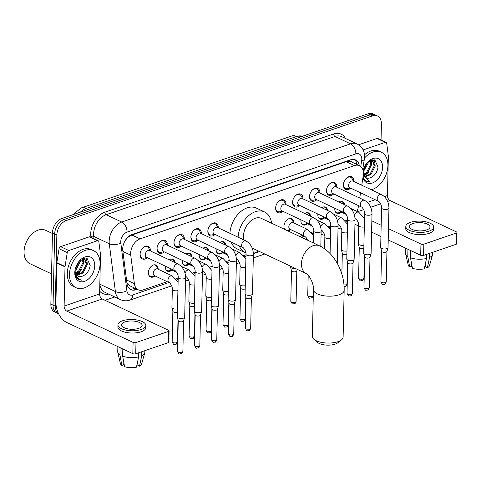 <?xml version="1.0" encoding="UTF-8"?>
<svg xmlns="http://www.w3.org/2000/svg" width="481" height="481" viewBox="0 0 481 481"><rect width="100%" height="100%" fill="white"/><g stroke="black" fill="none" stroke-linecap="round" stroke-linejoin="round"><path stroke-width="0.72" d="M155.002 275.92A6.56 4.443 -64.7 0 1 150.457 276.948A6.56 4.443 -64.7 0 1 148.364 272.691A6.56 4.443 -64.7 0 1 151.052 266.528A6.56 4.443 -64.7 0 1 156.06 265.085A6.56 4.443 -64.7 0 1 158.153 269.246M171.951 270.13A6.56 4.443 -64.7 0 1 167.406 271.158A6.56 4.443 -64.7 0 1 165.308 266.895A6.56 4.443 -64.7 0 1 165.362 266.179M188.895 264.334A6.56 4.443 -64.7 0 1 184.349 265.368A6.56 4.443 -64.7 0 1 182.257 261.105A6.56 4.443 -64.7 0 1 182.305 260.389M205.844 258.544A6.56 4.443 -64.7 0 1 201.298 259.572A6.56 4.443 -64.7 0 1 199.206 255.315A6.56 4.443 -64.7 0 1 199.254 254.593M222.787 252.753A6.56 4.443 -64.7 0 1 218.242 253.782A6.56 4.443 -64.7 0 1 216.149 249.519A6.56 4.443 -64.7 0 1 216.203 248.803M290.578 229.581A6.56 4.443 -64.7 0 1 287.83 230.88M284.68 229.395A6.56 4.443 -64.7 0 1 283.94 226.353A6.56 4.443 -64.7 0 1 286.628 220.19A6.56 4.443 -64.7 0 1 291.636 218.747A6.56 4.443 -64.7 0 1 293.729 222.907M307.527 223.791A6.56 4.443 -64.7 0 1 302.982 224.819A6.56 4.443 -64.7 0 1 300.884 220.557A6.56 4.443 -64.7 0 1 300.938 219.841M324.471 217.995A6.56 4.443 -64.7 0 1 319.925 219.029A6.56 4.443 -64.7 0 1 317.833 214.766A6.56 4.443 -64.7 0 1 317.881 214.051M341.42 212.205A6.56 4.443 -64.7 0 1 336.874 213.233A6.56 4.443 -64.7 0 1 334.782 208.976A6.56 4.443 -64.7 0 1 334.83 208.255M147.318 257.66A6.981 4.726 -64.7 0 1 142.286 258.922A6.981 4.726 -64.7 0 1 140.061 254.395A6.981 4.726 -64.7 0 1 142.923 247.841A6.981 4.726 -64.7 0 1 148.244 246.302A6.981 4.726 -64.7 0 1 150.475 250.835A6.981 4.726 -64.7 0 1 150.469 250.986M164.268 251.87A6.981 4.726 -64.7 0 1 159.235 253.132A6.981 4.726 -64.7 0 1 157.004 248.599A6.981 4.726 -64.7 0 1 159.866 242.045A6.981 4.726 -64.7 0 1 165.193 240.506A6.981 4.726 -64.7 0 1 167.418 245.039A6.981 4.726 -64.7 0 1 167.418 245.196M181.211 246.08A6.981 4.726 -64.7 0 1 176.184 247.342A6.981 4.726 -64.7 0 1 173.954 242.809A6.981 4.726 -64.7 0 1 176.816 236.255A6.981 4.726 -64.7 0 1 182.143 234.716A6.981 4.726 -64.7 0 1 184.367 239.249A6.981 4.726 -64.7 0 1 184.361 239.4M198.16 240.284A6.981 4.726 -64.7 0 1 193.128 241.546A6.981 4.726 -64.7 0 1 190.903 237.013A6.981 4.726 -64.7 0 1 193.765 230.465A6.981 4.726 -64.7 0 1 199.086 228.926A6.981 4.726 -64.7 0 1 201.317 233.453A6.981 4.726 -64.7 0 1 201.311 233.61M215.103 234.494A6.981 4.726 -64.7 0 1 210.077 235.756A6.981 4.726 -64.7 0 1 207.846 231.223A6.981 4.726 -64.7 0 1 210.708 224.669A6.981 4.726 -64.7 0 1 216.035 223.13A6.981 4.726 -64.7 0 1 218.26 227.663A6.981 4.726 -64.7 0 1 218.254 227.82M282.894 211.321A6.981 4.726 -64.7 0 1 277.862 212.584A6.981 4.726 -64.7 0 1 275.637 208.057A6.981 4.726 -64.7 0 1 278.499 201.503A6.981 4.726 -64.7 0 1 283.82 199.964A6.981 4.726 -64.7 0 1 286.051 204.497A6.981 4.726 -64.7 0 1 286.045 204.647M299.843 205.531A6.981 4.726 -64.7 0 1 294.811 206.794A6.981 4.726 -64.7 0 1 292.58 202.26A6.981 4.726 -64.7 0 1 295.442 195.707A6.981 4.726 -64.7 0 1 300.769 194.168A6.981 4.726 -64.7 0 1 302.994 198.701A6.981 4.726 -64.7 0 1 302.994 198.857M316.787 199.741A6.981 4.726 -64.7 0 1 311.76 201.004A6.981 4.726 -64.7 0 1 309.53 196.47A6.981 4.726 -64.7 0 1 312.391 189.917A6.981 4.726 -64.7 0 1 317.719 188.378A6.981 4.726 -64.7 0 1 319.943 192.911A6.981 4.726 -64.7 0 1 319.937 193.061M333.736 193.945A6.981 4.726 -64.7 0 1 328.703 195.208A6.981 4.726 -64.7 0 1 326.479 190.674A6.981 4.726 -64.7 0 1 329.341 184.127A6.981 4.726 -64.7 0 1 334.662 182.588A6.981 4.726 -64.7 0 1 336.892 187.115A6.981 4.726 -64.7 0 1 336.886 187.271M350.679 188.155A6.981 4.726 -64.7 0 1 345.653 189.418A6.981 4.726 -64.7 0 1 343.422 184.884A6.981 4.726 -64.7 0 1 346.284 178.331A6.981 4.726 -64.7 0 1 351.611 176.792A6.981 4.726 -64.7 0 1 353.836 181.325A6.981 4.726 -64.7 0 1 353.83 181.481M361.742 185.215L363.257 175.691A12.302 8.327 115.3 0 0 363.438 173.689A12.302 8.327 115.3 0 0 359.511 165.704A12.302 8.327 115.3 0 0 354.515 165.578L140.091 238.865A12.302 8.327 115.3 0 0 130.754 255.158L134.385 283.682A12.302 8.327 115.3 0 0 138.215 289.766A12.302 8.327 115.3 0 0 143.212 289.893L167.214 281.686M352.429 162.356A4.101 2.778 115.3 0 0 349.765 161.279L349.609 161.333A12.302 8.327 -64.7 0 1 351.322 161.838L359.511 165.704M125.703 239.785A4.101 2.778 115.3 0 0 125.559 240.181A12.302 8.327 -64.7 0 1 128.589 236.874L128.427 236.929A4.101 2.778 115.3 0 0 127.88 237.175M126.942 283.231L129.972 285.87L138.215 289.766M349.609 161.333L346.308 161.7L131.884 234.993L128.589 236.874M125.559 240.181L124.423 241.991M357.004 211.399A12.302 8.327 115.3 0 0 358.261 207.167L358.501 205.64M359.71 198.046L360.54 192.809M175.884 278.727L178.192 277.934M192.827 272.931L195.136 272.144M209.776 267.141L212.085 266.354M226.725 261.345L229.034 260.558M243.669 255.555L245.977 254.768M299.603 236.436L302.789 235.347M311.46 232.389L313.768 231.595M328.403 226.593L330.712 225.805M345.352 220.803L347.661 220.015M321.675 207.678A6.56 4.443 -64.7 0 1 325.529 207.161A6.56 4.443 -64.7 0 1 327.579 210.462M304.726 213.468A6.56 4.443 -64.7 0 1 308.58 212.951A6.56 4.443 -64.7 0 1 310.63 216.258M273.857 224.284A6.56 4.443 -64.7 0 1 274.687 224.537A6.56 4.443 -64.7 0 1 275.415 225.018M219.991 242.43A6.56 4.443 -64.7 0 1 223.845 241.913A6.56 4.443 -64.7 0 1 225.896 245.22M203.048 248.22A6.56 4.443 -64.7 0 1 206.896 247.709A6.56 4.443 -64.7 0 1 208.946 251.01M186.099 254.016A6.56 4.443 -64.7 0 1 189.953 253.499A6.56 4.443 -64.7 0 1 192.003 256.8M169.15 259.806A6.56 4.443 -64.7 0 1 173.004 259.289A6.56 4.443 -64.7 0 1 175.054 262.596M338.624 201.882A6.56 4.443 -64.7 0 1 342.478 201.371A6.56 4.443 -64.7 0 1 344.522 204.672M58.664 313.883A12.302 8.327 -64.7 0 1 55.231 306.163L56.848 234.908L54.666 233.88A12.302 8.327 -64.7 0 1 64.093 219.492L370.304 114.833A12.302 8.327 -64.7 0 1 375.3 114.959A12.302 8.327 -64.7 0 0 370.304 114.833L64.093 219.492A12.302 8.327 -64.7 0 0 54.666 233.88L53.048 305.128L54.666 233.88L52.477 232.852A12.302 8.327 -64.7 0 1 61.911 218.464L368.121 113.805A12.302 8.327 -64.7 0 1 373.118 113.931L377.483 115.993A12.302 8.327 -64.7 0 1 381.409 123.978L381.048 140.001M58.682 313.925L56.974 313.119A12.302 8.327 -64.7 0 1 53.048 305.128A12.302 8.327 -64.7 0 0 56.974 313.119L54.786 312.085A12.302 8.327 -64.7 0 1 50.866 304.1L52.477 232.852M359.325 165.614A12.302 8.327 115.3 0 0 355.549 159.939A12.302 8.327 115.3 0 0 350.553 159.812L132.143 234.463A12.302 8.327 115.3 0 0 122.805 250.751L126.984 283.556A12.302 8.327 115.3 0 0 130.814 289.64A12.302 8.327 115.3 0 0 135.81 289.766L137.205 289.285M354.407 159.536A12.302 8.327 -64.7 0 1 357.136 164.58M86.58 258.279A16.402 11.105 -64.7 0 1 86.628 260.083A16.402 11.105 -64.7 0 0 86.58 258.279M374.434 159.896A16.402 11.105 -64.7 0 1 374.483 161.694A16.402 11.105 -64.7 0 0 374.434 159.896M56.848 234.908A12.302 8.327 -64.7 0 1 66.282 220.526L372.486 115.867A12.302 8.327 -64.7 0 1 377.483 115.993M114.797 296.963L105.044 300.3M84.446 258.141A16.402 11.105 -64.7 0 1 84.452 258.76M372.3 159.758A16.402 11.105 -64.7 0 1 372.306 160.377M135.023 288.257L133.628 288.732A12.302 8.327 -64.7 0 1 129.78 289.009M363.101 149.922L385.245 142.358L377.056 138.492A2.05 1.389 -64.7 0 1 377.892 138.51L386.081 142.376A2.05 1.389 115.3 0 0 385.245 142.358M358.634 144.787L377.056 138.492M456.95 232.473L456.697 243.723A2.05 0.83 -178.7 0 1 456.012 244.324L456.265 233.075A2.05 0.83 1.3 0 0 456.95 232.473A2.05 0.83 1.3 0 0 456.427 231.902L390.097 200.589A4.101 2.525 71.1 0 1 387.458 195.551L388.347 156.343A2.05 1.389 115.3 0 0 388.329 156.024L386.718 143.392A2.05 1.389 115.3 0 0 386.081 142.376M423.587 255.405A2.05 0.83 -178.7 0 1 420.689 255.285L420.947 244.035A2.05 0.83 1.3 0 0 423.839 244.156L423.587 255.405L456.012 244.324M354.948 224.248L358.73 226.034M371.585 232.101L380.916 236.508M388.221 239.953L420.689 255.285M423.839 244.156L456.265 233.075M420.947 244.035L388.48 228.703M381.174 225.258L371.843 220.851M364.538 217.406L363.768 217.039M426.563 229.972A10.251 4.143 1.3 0 0 429.99 226.984A10.251 4.143 1.3 0 0 423.971 223.058A10.251 4.143 1.3 0 0 412.914 223.527A10.251 4.143 1.3 0 0 409.493 226.515A10.251 4.143 1.3 0 0 415.506 230.447A10.251 4.143 1.3 0 0 426.563 229.972M425.805 261.76L425.685 266.973L427.368 267.767L429.563 257.431L429.653 253.331M405.802 226.437L405.748 228.685A13.943 5.634 1.3 0 0 413.931 234.025A13.943 5.634 1.3 0 0 428.968 233.381A13.943 5.634 1.3 0 0 433.628 229.317L433.682 227.068A13.943 5.634 1.3 0 0 425.499 221.729A13.943 5.634 1.3 0 0 410.461 222.366A13.943 5.634 1.3 0 0 405.802 226.437A13.943 5.634 1.3 0 0 413.985 231.776A13.943 5.634 1.3 0 0 429.022 231.133A13.943 5.634 1.3 0 0 433.682 227.068M405.717 248.214L405.597 253.445A13.534 5.471 1.3 0 0 405.657 254.01A13.534 5.471 1.3 0 0 407.786 256.517L409.704 267.021L411.586 266.378L411.64 263.973M407.948 249.266L407.786 256.517M410.515 257.804A13.534 5.471 1.3 0 0 426.503 258.477L424.308 268.813A10.66 4.311 1.3 0 1 412.433 268.314L410.515 257.804L410.678 250.559M426.593 254.377L426.503 258.477M405.657 254.01L408.261 265.205A10.66 4.311 1.3 0 0 409.704 267.021M429.563 257.431A13.534 5.471 1.3 0 0 432.569 254.617A13.534 5.471 1.3 0 0 432.653 254.058L432.696 252.291M427.368 267.767A10.66 4.311 1.3 0 0 429.467 265.686L432.569 254.617M364.472 158.093A20.503 13.877 -64.7 0 1 381.373 152.23A20.503 13.877 -64.7 0 1 387.914 165.548A20.503 13.877 -64.7 0 1 371.398 189.773M364.46 154.864A20.503 13.877 -64.7 0 1 379.19 151.202L381.373 152.23M364.345 176.593L370.045 174.164L374.242 165.915L372.252 160.389M364.676 176.966L370.911 174.573L375.114 166.324L372.703 160.564L370.526 160.263M363.395 174.513L366.576 172.523L370.779 164.28L370.202 160.413M363.522 175.156L367.442 172.938L371.645 164.688L370.731 160.239M363.179 170.827L367.322 162.53M363.347 171.831L368.175 163.053L368.199 161.718M372.703 160.564L371.338 159.963M365.8 177.802L369.21 178.108C374.068 176.647 377.008 173.004 378.024 167.172L374.952 160.089L367.466 162.386M363.131 170.605A13.366 9.049 -64.7 0 1 367.34 162.47A13.366 9.049 -64.7 0 1 377.579 158.387A13.366 9.049 -64.7 0 1 382.593 167.364A13.366 9.049 -64.7 0 1 373.761 182.389A13.366 9.049 -64.7 0 1 362.969 177.483M363.113 176.575L364.063 178.968L366.606 181.301L369.733 181.818L363.305 175.361M369.21 178.108A9.265 6.271 -64.7 0 1 365.933 177.868A9.265 6.271 -64.7 0 1 363.377 174.753M369.167 171.002A19.685 13.324 -64.7 0 1 366.113 175.505M365.879 174.441A18.452 12.488 -64.7 0 1 364.165 176.347M363.732 176.767A18.452 12.488 -64.7 0 1 363.287 177.176M363.173 176.19L363.492 176.034M363.846 175.848L367.334 173.034M371.675 164.141L371.681 160.257M375.144 165.777L374.579 159.945M371.392 161.682L371.272 160.221M374.861 163.324L374.182 159.83M366.51 181.253L369.733 181.818M341.462 339.899L337.716 342.833A11.279 4.557 -178.7 0 1 335.155 344.131A11.279 4.557 -178.7 0 1 317.49 342.37L313.877 339.273A15.38 6.217 1.3 0 0 337.969 341.672A15.38 6.217 1.3 0 0 341.462 339.899A15.38 6.217 1.3 0 0 343.109 337.187L344.168 290.314A15.38 6.217 -178.7 0 1 339.033 294.799A15.38 6.217 -178.7 0 1 322.45 295.502A15.38 6.217 -178.7 0 1 313.426 289.616L312.361 336.49A15.38 6.217 1.3 0 0 313.877 339.273M252.17 248.052L306.367 273.641A15.38 10.408 115.3 0 1 301.461 263.654A15.38 10.408 115.3 0 1 313.251 245.671A15.38 10.408 115.3 0 1 319.492 245.827L261.46 218.428A15.38 10.408 115.3 0 0 249.729 221.825A15.38 10.408 115.3 0 0 243.428 236.255A15.38 10.408 115.3 0 0 243.753 239.857M238.107 237.187A22.553 15.266 -64.7 0 1 247.649 216.6A22.553 15.266 -64.7 0 1 264.526 211.941A22.553 15.266 -64.7 0 1 271.561 223.196M229.918 233.321A22.553 15.266 -64.7 0 1 239.46 212.734A22.553 15.266 -64.7 0 1 256.337 208.075L264.526 211.941M258.429 251.01A22.553 15.266 -64.7 0 1 253.355 253.289M245.917 253.012A22.553 15.266 -64.7 0 1 245.268 252.729A22.553 15.266 -64.7 0 1 239.316 245.923M245.268 252.729L237.079 248.869A22.553 15.266 -64.7 0 1 231.127 242.057M353.487 181.313L352.146 178.728A6.151 4.161 115.3 0 0 350.709 177.285A6.151 4.161 115.3 0 0 345.659 179.022M343.59 183.405A6.151 4.161 115.3 0 0 343.494 184.415A6.151 4.161 115.3 0 0 345.46 188.408A6.151 4.161 115.3 0 0 347.486 188.606L350.336 187.993M352.934 181.054A3.692 2.495 115.3 0 0 350.12 181.872A3.692 2.495 115.3 0 0 348.605 185.335A3.692 2.495 115.3 0 0 349.783 187.728L378.391 201.238A3.692 2.495 115.3 0 1 377.212 198.839A3.692 2.495 115.3 0 1 379.87 194.589A3.692 2.495 115.3 0 1 381.541 194.558L352.934 181.054M381.565 207.894A3.692 1.491 -178.7 0 0 383.628 209.283A3.692 1.491 -178.7 0 0 387.536 209.193A3.692 1.491 -178.7 0 0 387.71 209.133A3.692 1.491 -178.7 0 0 388.949 208.057L388.047 247.583A3.692 1.491 -178.7 0 1 388.023 247.745A3.692 1.491 -178.7 0 1 386.814 248.659A3.692 1.491 -178.7 0 1 381.607 248.443A3.692 1.491 -178.7 0 1 380.687 247.583A3.692 1.491 -178.7 0 1 380.669 247.414L381.565 207.894C381.938 204.629 378.379 200.523 378.391 201.238M386.94 251.31A2.664 1.076 -178.7 0 1 386.922 251.431A2.664 1.076 -178.7 0 1 386.051 252.086A2.664 1.076 -178.7 0 1 382.287 251.93A2.664 1.076 -178.7 0 1 381.625 251.31A2.664 1.076 -178.7 0 1 381.607 251.19M336.538 187.109L335.203 184.518A6.151 4.161 115.3 0 0 333.766 183.075A6.151 4.161 115.3 0 0 328.709 184.812M326.641 189.195A6.151 4.161 115.3 0 0 326.551 190.205A6.151 4.161 115.3 0 0 328.511 194.204A6.151 4.161 115.3 0 0 330.537 194.396L333.387 193.783M335.991 186.85A3.692 2.495 115.3 0 0 333.171 187.662A3.692 2.495 115.3 0 0 331.662 191.125A3.692 2.495 115.3 0 0 332.84 193.524L361.447 207.028A3.692 2.495 115.3 0 1 360.269 204.629A3.692 2.495 115.3 0 1 362.927 200.379A3.692 2.495 115.3 0 1 364.598 200.355L335.991 186.85M364.622 213.684A3.692 1.491 -178.7 0 0 366.678 215.073A3.692 1.491 -178.7 0 0 370.586 214.983A3.692 1.491 -178.7 0 0 370.767 214.929A3.692 1.491 -178.7 0 0 371.999 213.853L371.104 253.379A3.692 1.491 -178.7 0 1 371.073 253.541A3.692 1.491 -178.7 0 1 369.871 254.449A3.692 1.491 -178.7 0 1 364.658 254.233A3.692 1.491 -178.7 0 1 363.744 253.373A3.692 1.491 -178.7 0 1 363.72 253.21L364.622 213.684C364.989 210.425 361.429 206.313 361.447 207.028M369.991 257.101A2.664 1.076 -178.7 0 1 369.973 257.221A2.664 1.076 -178.7 0 1 369.101 257.882A2.664 1.076 -178.7 0 1 365.338 257.72A2.664 1.076 -178.7 0 1 364.676 257.101A2.664 1.076 -178.7 0 1 364.664 256.98M319.594 192.899L318.254 190.308A6.151 4.161 115.3 0 0 316.817 188.871A6.151 4.161 115.3 0 0 311.766 190.608M309.698 194.991A6.151 4.161 115.3 0 0 309.602 196.001A6.151 4.161 115.3 0 0 311.568 199.994A6.151 4.161 115.3 0 0 313.588 200.186L316.444 199.573M319.041 192.64A3.692 2.495 115.3 0 0 316.227 193.452A3.692 2.495 115.3 0 0 314.712 196.921A3.692 2.495 115.3 0 0 315.891 199.314L344.498 212.818A3.692 2.495 115.3 0 1 343.32 210.425A3.692 2.495 115.3 0 1 345.977 206.175A3.692 2.495 115.3 0 1 347.649 206.145L319.041 192.64M347.673 219.474A3.692 1.491 -178.7 0 0 349.735 220.869A3.692 1.491 -178.7 0 0 353.643 220.779A3.692 1.491 -178.7 0 0 353.818 220.719A3.692 1.491 -178.7 0 0 355.05 219.643L354.154 259.169A3.692 1.491 -178.7 0 1 354.13 259.331A3.692 1.491 -178.7 0 1 352.922 260.245A3.692 1.491 -178.7 0 1 347.715 260.023A3.692 1.491 -178.7 0 1 346.795 259.169A3.692 1.491 -178.7 0 1 346.777 259L347.673 219.474C348.04 216.216 344.48 212.109 344.498 212.818M353.048 262.897A2.664 1.076 -178.7 0 1 353.024 263.011A2.664 1.076 -178.7 0 1 352.152 263.672A2.664 1.076 -178.7 0 1 348.394 263.516A2.664 1.076 -178.7 0 1 347.727 262.891A2.664 1.076 -178.7 0 1 347.715 262.776M302.645 198.695L301.304 196.104A6.151 4.161 115.3 0 0 299.867 194.661A6.151 4.161 115.3 0 0 294.817 196.398M292.749 200.781A6.151 4.161 115.3 0 0 292.658 201.792A6.151 4.161 115.3 0 0 294.619 205.784A6.151 4.161 115.3 0 0 296.645 205.982L299.495 205.369M302.098 198.431A3.692 2.495 115.3 0 0 299.278 199.248A3.692 2.495 115.3 0 0 297.769 202.711A3.692 2.495 115.3 0 0 298.941 205.11L327.549 218.614A3.692 2.495 115.3 0 1 326.371 216.216A3.692 2.495 115.3 0 1 329.028 211.965A3.692 2.495 115.3 0 1 330.7 211.941L302.098 198.431M285.696 204.485L284.361 201.894A6.151 4.161 115.3 0 0 282.924 200.457A6.151 4.161 115.3 0 0 277.874 202.194M275.799 206.571A6.151 4.161 115.3 0 0 275.709 207.588A6.151 4.161 115.3 0 0 277.669 211.58A6.151 4.161 115.3 0 0 279.695 211.772L282.545 211.159M285.149 204.227A3.692 2.495 115.3 0 0 282.335 205.038A3.692 2.495 115.3 0 0 280.82 208.501A3.692 2.495 115.3 0 0 281.998 210.9L310.606 224.405A3.692 2.495 115.3 0 1 309.427 222.006A3.692 2.495 115.3 0 1 312.085 217.761A3.692 2.495 115.3 0 1 313.756 217.731L285.149 204.227M217.911 227.651L216.57 225.066A6.151 4.161 115.3 0 0 215.133 223.623A6.151 4.161 115.3 0 0 210.083 225.361M208.014 229.744A6.151 4.161 115.3 0 0 207.918 230.754A6.151 4.161 115.3 0 0 209.884 234.746A6.151 4.161 115.3 0 0 211.911 234.944L214.76 234.331M217.358 227.393A3.692 2.495 115.3 0 0 214.544 228.21A3.692 2.495 115.3 0 0 213.029 231.674A3.692 2.495 115.3 0 0 214.207 234.067L242.815 247.577A3.692 2.495 115.3 0 1 241.636 245.178A3.692 2.495 115.3 0 1 244.294 240.927A3.692 2.495 115.3 0 1 245.965 240.897L217.358 227.393M245.989 254.233A3.692 1.491 -178.7 0 0 248.052 255.621A3.692 1.491 -178.7 0 0 251.96 255.531A3.692 1.491 -178.7 0 0 252.134 255.471A3.692 1.491 -178.7 0 0 253.373 254.395L252.471 293.921A3.692 1.491 -178.7 0 1 252.447 294.083A3.692 1.491 -178.7 0 1 251.238 294.997A3.692 1.491 -178.7 0 1 246.031 294.781A3.692 1.491 -178.7 0 1 245.112 293.921A3.692 1.491 -178.7 0 1 245.094 293.753L245.989 254.233C246.362 250.968 242.803 246.861 242.815 247.577M251.365 297.649A2.664 1.076 -178.7 0 1 251.347 297.769A2.664 1.076 -178.7 0 1 250.475 298.424A2.664 1.076 -178.7 0 1 246.711 298.268A2.664 1.076 -178.7 0 1 246.05 297.649A2.664 1.076 -178.7 0 1 246.031 297.529M200.962 233.447L199.627 230.856A6.151 4.161 115.3 0 0 198.19 229.413A6.151 4.161 115.3 0 0 193.134 231.151M191.065 235.534A6.151 4.161 115.3 0 0 190.975 236.544A6.151 4.161 115.3 0 0 192.935 240.542A6.151 4.161 115.3 0 0 194.961 240.734L197.811 240.121M200.415 233.189A3.692 2.495 115.3 0 0 197.595 234A3.692 2.495 115.3 0 0 196.086 237.464A3.692 2.495 115.3 0 0 197.264 239.863L225.872 253.367A3.692 2.495 115.3 0 1 224.693 250.968A3.692 2.495 115.3 0 1 227.351 246.717A3.692 2.495 115.3 0 1 229.022 246.693L200.415 233.189M229.046 260.023A3.692 1.491 -178.7 0 0 231.102 261.411A3.692 1.491 -178.7 0 0 235.011 261.321A3.692 1.491 -178.7 0 0 235.191 261.267A3.692 1.491 -178.7 0 0 236.424 260.191L235.528 299.717A3.692 1.491 -178.7 0 1 235.498 299.879A3.692 1.491 -178.7 0 1 234.295 300.787A3.692 1.491 -178.7 0 1 229.082 300.571A3.692 1.491 -178.7 0 1 228.168 299.711A3.692 1.491 -178.7 0 1 228.144 299.549L229.046 260.023C229.413 256.764 225.854 252.651 225.872 253.367M234.415 303.439A2.664 1.076 -178.7 0 1 234.397 303.559A2.664 1.076 -178.7 0 1 233.525 304.22A2.664 1.076 -178.7 0 1 229.762 304.058A2.664 1.076 -178.7 0 1 229.1 303.439A2.664 1.076 -178.7 0 1 229.088 303.319M184.019 239.237L182.678 236.646A6.151 4.161 115.3 0 0 181.241 235.209A6.151 4.161 115.3 0 0 176.19 236.947M174.122 241.33A6.151 4.161 115.3 0 0 174.026 242.34A6.151 4.161 115.3 0 0 175.992 246.332A6.151 4.161 115.3 0 0 178.012 246.525L180.868 245.911M183.465 238.979A3.692 2.495 115.3 0 0 180.652 239.791A3.692 2.495 115.3 0 0 179.136 243.26A3.692 2.495 115.3 0 0 180.315 245.653L208.922 259.157A3.692 2.495 115.3 0 1 207.744 256.764A3.692 2.495 115.3 0 1 210.401 252.513A3.692 2.495 115.3 0 1 212.073 252.483L183.465 238.979M212.097 265.813A3.692 1.491 -178.7 0 0 214.159 267.208A3.692 1.491 -178.7 0 0 218.067 267.117A3.692 1.491 -178.7 0 0 218.242 267.057A3.692 1.491 -178.7 0 0 219.474 265.981L218.578 305.507A3.692 1.491 -178.7 0 1 218.554 305.669A3.692 1.491 -178.7 0 1 217.346 306.583A3.692 1.491 -178.7 0 1 212.139 306.361A3.692 1.491 -178.7 0 1 211.219 305.507A3.692 1.491 -178.7 0 1 211.201 305.339L212.097 265.813C212.464 262.554 208.904 258.447 208.922 259.157M217.466 309.235A2.664 1.076 -178.7 0 1 217.448 309.349A2.664 1.076 -178.7 0 1 216.576 310.011A2.664 1.076 -178.7 0 1 212.818 309.854A2.664 1.076 -178.7 0 1 212.151 309.229A2.664 1.076 -178.7 0 1 212.139 309.115M167.069 245.033L165.729 242.442A6.151 4.161 115.3 0 0 164.292 240.999A6.151 4.161 115.3 0 0 159.241 242.737M157.173 247.12A6.151 4.161 115.3 0 0 157.077 248.13A6.151 4.161 115.3 0 0 159.043 252.122A6.151 4.161 115.3 0 0 161.069 252.321L163.919 251.707M166.516 244.769A3.692 2.495 115.3 0 0 163.702 245.587A3.692 2.495 115.3 0 0 162.193 249.05A3.692 2.495 115.3 0 0 163.366 251.449L191.973 264.953A3.692 2.495 115.3 0 1 190.795 262.554A3.692 2.495 115.3 0 1 193.452 258.303A3.692 2.495 115.3 0 1 195.124 258.279L166.516 244.769M195.148 271.609A3.692 1.491 -178.7 0 0 197.21 272.998A3.692 1.491 -178.7 0 0 201.118 272.907A3.692 1.491 -178.7 0 0 201.298 272.853A3.692 1.491 -178.7 0 0 202.531 271.777L201.629 311.297A3.692 1.491 -178.7 0 1 201.605 311.466A3.692 1.491 -178.7 0 1 200.397 312.373A3.692 1.491 -178.7 0 1 195.19 312.157A3.692 1.491 -178.7 0 1 194.27 311.297A3.692 1.491 -178.7 0 1 194.252 311.129L195.148 271.609C195.52 268.35 191.961 264.237 191.973 264.953M200.523 315.025A2.664 1.076 -178.7 0 1 200.505 315.145A2.664 1.076 -178.7 0 1 199.633 315.801A2.664 1.076 -178.7 0 1 195.869 315.644A2.664 1.076 -178.7 0 1 195.208 315.025A2.664 1.076 -178.7 0 1 195.19 314.905M150.12 250.823L148.785 248.232A6.151 4.161 115.3 0 0 147.348 246.795A6.151 4.161 115.3 0 0 142.298 248.533M140.224 252.91A6.151 4.161 115.3 0 0 140.133 253.926A6.151 4.161 115.3 0 0 142.093 257.918A6.151 4.161 115.3 0 0 144.12 258.111L146.97 257.497M149.573 250.565A3.692 2.495 115.3 0 0 146.759 251.377A3.692 2.495 115.3 0 0 145.244 254.84A3.692 2.495 115.3 0 0 146.422 257.239L175.03 270.743A3.692 2.495 115.3 0 1 173.851 268.344A3.692 2.495 115.3 0 1 176.509 264.099A3.692 2.495 115.3 0 1 178.18 264.069L149.573 250.565M178.204 277.399A3.692 1.491 -178.7 0 0 180.267 278.794A3.692 1.491 -178.7 0 0 184.169 278.697A3.692 1.491 -178.7 0 0 184.349 278.643A3.692 1.491 -178.7 0 0 185.582 277.567L184.686 317.093A3.692 1.491 -178.7 0 1 184.656 317.256A3.692 1.491 -178.7 0 1 183.453 318.169A3.692 1.491 -178.7 0 1 178.241 317.947A3.692 1.491 -178.7 0 1 177.327 317.087A3.692 1.491 -178.7 0 1 177.309 316.925L178.204 277.399C178.571 274.14 175.012 270.027 175.03 270.743M183.574 320.815A2.664 1.076 -178.7 0 1 183.556 320.935A2.664 1.076 -178.7 0 1 182.684 321.597A2.664 1.076 -178.7 0 1 178.92 321.434A2.664 1.076 -178.7 0 1 178.259 320.815A2.664 1.076 -178.7 0 1 178.247 320.695M343.957 204.401L343.193 202.922A6.151 4.161 115.3 0 0 341.757 201.479A6.151 4.161 115.3 0 0 340.019 201.238M363.907 245.166A3.692 1.491 -178.7 0 1 359.265 244.793A3.692 1.491 -178.7 0 1 358.351 243.933A3.692 1.491 -178.7 0 1 358.327 243.765L358.742 225.541C359.115 222.282 355.555 218.17 355.567 218.885A3.692 2.495 115.3 0 1 355.032 218.488M363.834 248.394A2.664 1.076 -178.7 0 1 363.708 248.436A2.664 1.076 -178.7 0 1 359.944 248.28A2.664 1.076 -178.7 0 1 359.283 247.661A2.664 1.076 -178.7 0 1 359.271 247.541M335.209 211.418A6.151 4.161 115.3 0 0 336.502 212.608A6.151 4.161 115.3 0 0 338.528 212.8L341.378 212.187M339.778 210.594A3.692 2.495 115.3 0 0 340.831 211.929L346.158 214.442M327.008 210.197L326.244 208.712A6.151 4.161 115.3 0 0 324.807 207.275A6.151 4.161 115.3 0 0 323.07 207.028M346.957 250.962A3.692 1.491 -178.7 0 1 342.322 250.583A3.692 1.491 -178.7 0 1 341.402 249.723A3.692 1.491 -178.7 0 1 341.384 249.561L341.799 231.331C342.165 228.072 338.606 223.966 338.624 224.675A3.692 2.495 115.3 0 1 338.083 224.284M346.885 254.184A2.664 1.076 -178.7 0 1 346.759 254.233A2.664 1.076 -178.7 0 1 343.001 254.07A2.664 1.076 -178.7 0 1 342.334 253.451A2.664 1.076 -178.7 0 1 342.322 253.331M318.26 217.214A6.151 4.161 115.3 0 0 319.552 218.398A6.151 4.161 115.3 0 0 321.579 218.59L324.428 217.977M322.835 216.384A3.692 2.495 115.3 0 0 323.881 217.719L329.208 220.232M310.065 215.987L309.295 214.508A6.151 4.161 115.3 0 0 307.858 213.065A6.151 4.161 115.3 0 0 306.12 212.818M301.316 223.004A6.151 4.161 115.3 0 0 302.609 224.188A6.151 4.161 115.3 0 0 304.635 224.386L307.485 223.773M305.886 222.18A3.692 2.495 115.3 0 0 306.932 223.509L312.259 226.028M293.687 222.889L292.352 220.298A6.151 4.161 115.3 0 0 290.915 218.855A6.151 4.161 115.3 0 0 289.177 218.614M293.139 222.631A3.692 2.495 115.3 0 0 290.326 223.443A3.692 2.495 115.3 0 0 288.81 226.906A3.692 2.495 115.3 0 0 289.989 229.305L304.726 236.261A3.692 2.495 115.3 0 1 303.547 233.868A3.692 2.495 115.3 0 1 306.205 229.617A3.692 2.495 115.3 0 1 307.876 229.587L293.139 222.631M284.367 228.794A6.151 4.161 115.3 0 0 284.986 229.533M286.435 230.219A6.151 4.161 115.3 0 0 287.686 230.177L290.536 229.563M295.388 268.458A3.692 1.491 -178.7 0 1 291.48 267.959A3.692 1.491 -178.7 0 1 290.56 267.099A3.692 1.491 -178.7 0 1 290.542 266.937L290.56 266.179M296.813 270.827A2.664 1.076 -178.7 0 1 296.789 270.947A2.664 1.076 -178.7 0 1 295.923 271.609A2.664 1.076 -178.7 0 1 292.159 271.446A2.664 1.076 -178.7 0 1 291.498 270.827A2.664 1.076 -178.7 0 1 291.48 270.707M225.324 244.949L224.561 243.464A6.151 4.161 115.3 0 0 223.124 242.027A6.151 4.161 115.3 0 0 221.386 241.781M245.274 285.714A3.692 1.491 -178.7 0 1 240.638 285.335A3.692 1.491 -178.7 0 1 239.718 284.475A3.692 1.491 -178.7 0 1 239.7 284.313L240.115 266.089C240.482 262.83 236.923 258.718 236.941 259.433A3.692 2.495 115.3 0 1 236.399 259.037M245.202 288.937A2.664 1.076 -178.7 0 1 245.082 288.985A2.664 1.076 -178.7 0 1 241.318 288.828A2.664 1.076 -178.7 0 1 240.656 288.203A2.664 1.076 -178.7 0 1 240.638 288.083M216.582 251.966A6.151 4.161 115.3 0 0 217.875 253.15A6.151 4.161 115.3 0 0 219.901 253.349L222.751 252.735M221.152 251.142A3.692 2.495 115.3 0 0 222.198 252.471L227.525 254.99M208.381 250.739L207.618 249.26A6.151 4.161 115.3 0 0 206.181 247.817A6.151 4.161 115.3 0 0 204.443 247.577M228.331 291.504A3.692 1.491 -178.7 0 1 223.689 291.131A3.692 1.491 -178.7 0 1 222.775 290.271A3.692 1.491 -178.7 0 1 222.751 290.103L223.166 271.879C223.539 268.62 219.979 264.508 219.991 265.223A3.692 2.495 115.3 0 1 219.456 264.827M228.259 294.733A2.664 1.076 -178.7 0 1 228.132 294.775A2.664 1.076 -178.7 0 1 224.368 294.619A2.664 1.076 -178.7 0 1 223.707 293.999A2.664 1.076 -178.7 0 1 223.695 293.879M199.633 257.756A6.151 4.161 115.3 0 0 200.926 258.946A6.151 4.161 115.3 0 0 202.952 259.139L205.802 258.525M204.203 256.932A3.692 2.495 115.3 0 0 205.255 258.267L210.582 260.78M191.432 256.535L190.668 255.05A6.151 4.161 115.3 0 0 189.231 253.613A6.151 4.161 115.3 0 0 187.494 253.367M211.381 297.3A3.692 1.491 -178.7 0 1 206.746 296.921A3.692 1.491 -178.7 0 1 205.826 296.062A3.692 1.491 -178.7 0 1 205.808 295.899L206.223 277.669C206.589 274.41 203.03 270.304 203.048 271.013A3.692 2.495 115.3 0 1 202.507 270.623M211.309 300.523A2.664 1.076 -178.7 0 1 211.183 300.571A2.664 1.076 -178.7 0 1 207.425 300.409A2.664 1.076 -178.7 0 1 206.758 299.789A2.664 1.076 -178.7 0 1 206.746 299.669M182.684 263.552A6.151 4.161 115.3 0 0 183.976 264.736A6.151 4.161 115.3 0 0 186.003 264.929L188.853 264.316M187.259 262.722A3.692 2.495 115.3 0 0 188.305 264.057L193.633 266.57M174.489 262.325L173.719 260.846A6.151 4.161 115.3 0 0 172.282 259.403A6.151 4.161 115.3 0 0 170.545 259.157M194.432 303.09A3.692 1.491 -178.7 0 1 189.797 302.711A3.692 1.491 -178.7 0 1 188.877 301.852A3.692 1.491 -178.7 0 1 188.859 301.689L189.273 283.465C189.64 280.207 186.081 276.094 186.099 276.809A3.692 2.495 115.3 0 1 185.564 276.413M194.36 306.313A2.664 1.076 -178.7 0 1 194.24 306.361A2.664 1.076 -178.7 0 1 190.476 306.205A2.664 1.076 -178.7 0 1 189.815 305.579A2.664 1.076 -178.7 0 1 189.797 305.465M165.741 269.342A6.151 4.161 115.3 0 0 167.033 270.526A6.151 4.161 115.3 0 0 169.059 270.725L171.909 270.112M170.31 268.518A3.692 2.495 115.3 0 0 171.356 269.847L176.683 272.366M158.111 269.228L156.776 266.636A6.151 4.161 115.3 0 0 155.339 265.193A6.151 4.161 115.3 0 0 153.601 264.953M157.564 268.969A3.692 2.495 115.3 0 0 154.75 269.781A3.692 2.495 115.3 0 0 153.235 273.244A3.692 2.495 115.3 0 0 154.413 275.643L169.15 282.6A3.692 2.495 115.3 0 1 167.971 280.207A3.692 2.495 115.3 0 1 170.629 275.956A3.692 2.495 115.3 0 1 172.3 275.926L157.564 268.969M177.489 308.88A3.692 1.491 -178.7 0 1 172.847 308.507A3.692 1.491 -178.7 0 1 171.933 307.648A3.692 1.491 -178.7 0 1 171.915 307.479L172.324 289.255C172.697 285.997 169.138 281.89 169.15 282.6M177.417 312.109A2.664 1.076 -178.7 0 1 177.291 312.151A2.664 1.076 -178.7 0 1 173.527 311.995A2.664 1.076 -178.7 0 1 172.865 311.375A2.664 1.076 -178.7 0 1 172.853 311.255M148.791 275.132A6.151 4.161 115.3 0 0 150.084 276.322A6.151 4.161 115.3 0 0 152.11 276.515L154.96 275.902M68.789 250.517A2.05 1.389 115.3 0 0 67.25 252.579L65.037 266.522A2.05 1.389 115.3 0 0 65.007 266.859L56.818 262.993A2.05 1.389 -64.7 0 1 56.848 262.656L59.061 248.713A2.05 1.389 -64.7 0 1 60.6 246.651L68.789 250.517L97.396 240.74L89.207 236.874A2.05 1.389 -64.7 0 1 90.037 236.892L98.226 240.759A2.05 1.389 115.3 0 0 97.396 240.74M60.6 246.651L89.207 236.874M56.818 262.993L55.928 302.2A16.402 10.089 -108.9 0 0 66.504 322.354L132.834 353.667L133.093 342.418L66.763 311.105A4.101 2.525 71.1 0 1 64.117 306.066L65.007 266.859M169.096 330.862L168.843 342.111A2.05 0.83 -178.7 0 1 168.158 342.706L168.41 331.457A2.05 0.83 1.3 0 0 169.096 330.862A2.05 0.83 1.3 0 0 168.578 330.291L102.243 298.978A4.101 2.525 71.1 0 1 99.603 293.939L100.493 254.726A2.05 1.389 115.3 0 0 100.475 254.413L98.864 241.775A2.05 1.389 115.3 0 0 98.226 240.759M133.093 342.418A2.05 0.83 1.3 0 0 135.985 342.538L135.732 353.788L168.158 342.706M135.732 353.788A2.05 0.83 -178.7 0 1 132.834 353.667M135.985 342.538L168.41 331.457M138.708 328.355A10.251 4.143 1.3 0 0 142.135 325.366A10.251 4.143 1.3 0 0 136.117 321.44A10.251 4.143 1.3 0 0 125.06 321.915A10.251 4.143 1.3 0 0 121.639 324.903A10.251 4.143 1.3 0 0 127.651 328.83A10.251 4.143 1.3 0 0 138.708 328.355M137.951 360.149L137.831 365.356L139.514 366.149L141.709 355.814L141.799 351.713M117.947 324.819L117.893 327.068A13.943 5.634 1.3 0 0 126.076 332.407A13.943 5.634 1.3 0 0 141.113 331.77A13.943 5.634 1.3 0 0 145.773 327.699L145.827 325.451A13.943 5.634 1.3 0 0 137.644 320.112A13.943 5.634 1.3 0 0 122.607 320.755A13.943 5.634 1.3 0 0 117.947 324.819A13.943 5.634 1.3 0 0 126.13 330.158A13.943 5.634 1.3 0 0 141.167 329.515A13.943 5.634 1.3 0 0 145.827 325.451M117.863 346.603L117.743 351.827A13.534 5.471 1.3 0 0 117.803 352.393A13.534 5.471 1.3 0 0 119.931 354.9L121.849 365.41L123.731 364.766L123.785 362.361M120.094 347.655L119.931 354.9M122.661 356.193A13.534 5.471 1.3 0 0 138.648 356.86L136.454 367.195A10.66 4.311 1.3 0 1 124.579 366.696L122.661 356.193L122.823 348.941M138.738 352.759L138.648 356.86M117.803 352.393L120.406 363.588A10.66 4.311 1.3 0 0 121.849 365.41M141.709 355.814A13.534 5.471 1.3 0 0 144.715 353.006A13.534 5.471 1.3 0 0 144.805 352.441L144.841 350.673M139.514 366.149A10.66 4.311 1.3 0 0 141.612 364.069L144.715 353.006M51.551 273.881L29.936 263.684A18.452 12.488 -64.7 0 1 24.05 251.701A18.452 12.488 -64.7 0 1 24.333 248.647L24.387 248.316A17.635 11.935 -64.7 0 1 30.303 235.786L30.525 235.534A18.452 12.488 -64.7 0 1 45.695 230.309L52.465 233.501M24.333 248.647A18.452 12.488 -64.7 0 1 30.525 235.534M69.468 274.386A20.503 13.877 -64.7 0 1 77.88 255.14A20.503 13.877 -64.7 0 1 93.518 250.619A20.503 13.877 -64.7 0 1 100.06 263.931A20.503 13.877 -64.7 0 1 91.655 283.177A20.503 13.877 -64.7 0 1 76.01 287.698A20.503 13.877 -64.7 0 1 69.468 274.386M76.01 287.698L73.827 286.67A20.503 13.877 -64.7 0 1 67.286 273.358A20.503 13.877 -64.7 0 1 75.691 254.112A20.503 13.877 -64.7 0 1 91.336 249.585L93.518 250.619M76.491 274.982L82.191 272.547L86.388 264.297L84.397 258.772M76.822 275.354L83.057 272.955L87.259 264.706L84.848 258.952L82.672 258.646M75.457 272.931L78.722 270.911L82.924 262.662L82.347 258.802M75.667 273.539L79.587 271.32L83.79 263.071L82.876 258.622M75.192 269.33L79.467 260.912M75.12 270.502L76.124 269.685L80.321 261.436L80.345 260.107M84.848 258.952L83.484 258.351M77.946 276.184L81.355 276.491A9.265 6.271 -64.7 0 1 78.078 276.25A9.265 6.271 -64.7 0 1 75.12 270.232A9.265 6.271 -64.7 0 1 75.162 269.546L75.162 269.486M81.355 276.491C86.219 275.036 89.153 271.392 90.169 265.56L87.103 258.471L79.612 260.768M94.739 265.752A13.366 9.049 -64.7 0 1 84.488 281.385A13.366 9.049 -64.7 0 1 74.796 272.565A13.366 9.049 -64.7 0 1 75 270.358A13.366 9.049 -64.7 0 1 79.485 260.858A13.366 9.049 -64.7 0 1 89.725 256.776A13.366 9.049 -64.7 0 1 94.739 265.752M75.06 269.991L74.922 271.663L76.208 277.357L78.752 279.683L81.878 280.201C77.477 279.22 75.222 275.926 75.108 270.316L75.162 269.546M74.952 272.98L75.547 274.11M81.313 269.384A19.685 13.324 -64.7 0 1 78.259 273.893M78.024 272.823A18.452 12.488 -64.7 0 1 76.311 274.735M75.878 275.156A18.452 12.488 -64.7 0 1 75.433 275.565M75.186 274.639L75.637 274.423M75.992 274.23L79.479 271.422M83.82 262.524L83.826 258.646M87.289 264.165L86.724 258.327M83.538 260.071L83.417 258.61M87.007 261.706L86.327 258.213M78.656 279.641L81.878 280.201M349.765 161.279A12.302 7.57 -108.9 0 0 349.747 160.089M133.099 288.895A12.302 7.57 -108.9 0 0 133.387 287.488M355.615 163.865A12.302 3.583 9 0 0 356.643 162.716L356.403 164.231M127.303 285.119A12.302 6.211 -7.3 0 0 128.313 284.764M346.308 161.7L354.515 165.578M126.527 279.972L134.385 283.682M122.895 251.449L130.754 255.158M131.884 234.993L140.091 238.865M72.655 214.791L81.253 207.942A14.352 8.832 71.1 0 1 86.195 208.399A16.402 11.105 115.3 0 0 80.369 212.157M302.399 136.267A16.402 11.105 115.3 0 0 296.651 136.466A14.352 8.832 -108.9 0 0 291.714 136.009L302.447 136.249M298.827 137.488L296.651 136.466L86.195 208.399L88.366 209.421M61.911 218.464L66.282 220.526M368.121 113.805L372.486 115.867M50.866 304.1L55.231 306.163M83.965 261.081L84.265 261.225M360.75 166.492L361.676 160.654A8.201 5.55 115.3 0 0 361.796 159.319A8.201 5.55 115.3 0 0 355.85 153.908L127.038 232.113A8.201 5.55 115.3 0 0 120.749 241.709A8.201 5.55 115.3 0 0 120.809 242.977L126.9 290.752A8.201 5.55 115.3 0 0 132.78 294.895L168.981 282.521M126.9 290.752A8.201 4.143 -7.3 0 1 115.386 291.54L99.826 284.193A16.402 11.105 115.3 0 0 104.93 292.304L120.49 299.651A16.402 11.105 -64.7 0 1 115.386 291.54L109.295 243.759A16.402 11.105 -64.7 0 1 109.169 241.221A16.402 11.105 -64.7 0 1 121.747 222.036L350.559 143.831A16.402 11.105 -64.7 0 1 357.227 143.999L341.666 136.652A16.402 11.105 115.3 0 0 335.004 136.484L106.187 214.694A16.402 11.105 115.3 0 0 93.609 233.874A16.402 11.105 115.3 0 0 93.741 236.418L94.042 238.786M90.951 237.325L90.861 236.61A18.452 12.488 -64.7 0 1 104.864 212.175L333.682 133.965A2.05 1.263 -108.9 0 0 335.004 136.484L350.559 143.831A8.201 5.044 71.1 0 1 355.85 153.908M90.861 236.61A2.05 1.034 172.7 0 1 93.741 236.418L109.295 243.759A8.201 4.143 -7.3 0 0 120.809 242.977M333.682 133.965A18.452 12.488 -64.7 0 1 345.472 138.45M108.742 294.101A18.452 12.488 -64.7 0 1 99.663 291.143M127.038 232.113A8.201 5.044 71.1 0 0 121.747 222.036L106.187 214.694A2.05 1.263 -108.9 0 1 104.864 212.175M176.767 279.858L178.156 279.383M185.582 276.846L185.931 276.731M193.717 274.068L195.106 273.593M202.525 271.056L202.874 270.935M210.66 268.278L212.049 267.803M219.474 265.265L219.823 265.145M227.609 262.482L228.998 262.007M236.424 259.469L236.772 259.349M244.552 256.692L245.947 256.217M253.367 253.679L259.584 251.557M301.371 237.271L304.557 236.183M312.343 233.519L313.732 233.044M321.158 230.507L321.506 230.393M329.293 227.729L330.681 227.254M338.101 224.717L338.45 224.597M346.236 221.939L347.144 221.627A8.201 5.55 115.3 0 0 347.631 221.44M132.78 294.895A8.201 5.044 71.1 0 1 129.978 300.078L171.657 285.834M347.144 221.627A8.201 5.044 71.1 0 1 346.987 223.124M361.676 160.654A8.201 2.387 9 0 0 364.315 159.361L362.734 169.342M133.628 288.732L135.81 289.766M357.623 211.694L363.666 209.626M370.683 207.227L380.615 203.836M387.632 201.437L390.097 200.589M367.46 202.387L375.216 199.735M384.409 196.597L387.458 195.551M380.916 281.716C382.996 286.129 382.852 283.892 384.445 284.295C385.095 284.361 385.696 283.537 386.249 281.836A2.664 1.076 -178.7 0 1 385.353 282.612A2.664 1.076 -178.7 0 1 382.479 282.738A2.664 1.076 -178.7 0 1 380.916 281.716L381.607 251.25M384.445 284.295A2.664 1.641 -108.9 0 0 385.353 282.612M363.973 287.506C366.047 291.925 365.903 289.688 367.496 290.091C368.145 290.151 368.747 289.334 369.3 287.626A2.664 1.076 -178.7 0 1 368.41 288.402A2.664 1.076 -178.7 0 1 365.536 288.528A2.664 1.076 -178.7 0 1 363.973 287.506L364.658 257.04M367.496 290.091A2.664 1.641 -108.9 0 0 368.41 288.402M347.023 293.296C349.098 297.715 348.959 295.478 350.547 295.881C351.202 295.947 351.803 295.124 352.351 293.422A2.664 1.076 -178.7 0 1 351.461 294.198A2.664 1.076 -178.7 0 1 348.587 294.318A2.664 1.076 -178.7 0 1 347.023 293.296L347.715 262.836M350.547 295.881A2.664 1.641 -108.9 0 0 351.461 294.198M330.7 211.941C335.479 214.809 337.945 219.306 338.107 225.439A3.692 1.491 -178.7 0 1 336.874 226.515A3.692 1.491 -178.7 0 1 336.694 226.569A3.692 1.491 -178.7 0 1 332.786 226.659A3.692 1.491 -178.7 0 1 330.724 225.27C331.096 222.012 327.537 217.899 327.549 218.614M313.756 217.731C318.53 220.599 320.995 225.096 321.158 231.229A3.692 1.491 -178.7 0 1 319.925 232.305A3.692 1.491 -178.7 0 1 319.745 232.359A3.692 1.491 -178.7 0 1 315.843 232.455A3.692 1.491 -178.7 0 1 313.78 231.06C314.147 227.802 310.588 223.689 310.606 224.405M245.34 328.054C247.42 332.467 247.276 330.231 248.869 330.633C249.519 330.7 250.12 329.876 250.673 328.174A2.664 1.076 -178.7 0 1 249.777 328.95A2.664 1.076 -178.7 0 1 246.903 329.076A2.664 1.076 -178.7 0 1 245.34 328.054L246.031 297.589M248.869 330.633A2.664 1.641 -108.9 0 0 249.777 328.95M228.397 333.844C230.471 338.263 230.327 336.027 231.92 336.429C232.57 336.49 233.171 335.672 233.724 333.964A2.664 1.076 -178.7 0 1 232.834 334.74A2.664 1.076 -178.7 0 1 229.96 334.866A2.664 1.076 -178.7 0 1 228.397 333.844L229.082 303.379M231.92 336.429A2.664 1.641 -108.9 0 0 232.834 334.74M211.448 339.634C213.522 344.053 213.384 341.817 214.971 342.219C215.626 342.286 216.228 341.462 216.775 339.76A2.664 1.076 -178.7 0 1 215.885 340.536A2.664 1.076 -178.7 0 1 213.011 340.656A2.664 1.076 -178.7 0 1 211.448 339.634L212.139 309.175M214.971 342.219A2.664 1.641 -108.9 0 0 215.885 340.536M194.498 345.43C196.579 349.849 196.434 347.607 198.028 348.01C198.677 348.076 199.278 347.258 199.831 345.55A2.664 1.076 -178.7 0 1 198.942 346.326A2.664 1.076 -178.7 0 1 196.062 346.452A2.664 1.076 -178.7 0 1 194.498 345.43L195.19 314.965M198.028 348.01A2.664 1.641 -108.9 0 0 198.942 346.326M177.555 351.22C179.629 355.639 179.485 353.403 181.078 353.806C181.728 353.866 182.329 353.048 182.882 351.34A2.664 1.076 -178.7 0 1 181.992 352.122A2.664 1.076 -178.7 0 1 179.118 352.242A2.664 1.076 -178.7 0 1 177.555 351.22L178.247 320.755M181.078 353.806A2.664 1.641 -108.9 0 0 181.992 352.122M358.579 278.066C360.654 282.479 360.51 280.243 362.103 280.645C362.752 280.712 363.353 279.888 363.907 278.186A2.664 1.076 -178.7 0 1 363.017 278.962A2.664 1.076 -178.7 0 1 360.143 279.082A2.664 1.076 -178.7 0 1 358.579 278.066L359.271 247.601M362.103 280.645A2.664 1.641 -108.9 0 0 363.017 278.962M350.799 208.471L358.718 212.211A3.692 2.495 115.3 0 0 357.046 212.241A3.692 2.495 115.3 0 0 354.545 215.416M364.321 226.942A3.692 1.491 -178.7 0 1 360.594 226.882A3.692 1.491 -178.7 0 1 358.742 225.541M344.107 286.574L345.154 286.442C345.809 286.502 346.41 285.684 346.957 283.976A2.664 1.076 -178.7 0 1 346.067 284.752A2.664 1.076 -178.7 0 1 343.993 284.98M345.154 286.442A2.664 1.641 -108.9 0 0 346.067 284.752M333.856 214.267L341.775 218.001A3.692 2.495 115.3 0 0 340.103 218.031A3.692 2.495 115.3 0 0 337.596 221.206M347.372 232.738A3.692 1.491 -178.7 0 1 343.644 232.678A3.692 1.491 -178.7 0 1 341.799 231.331M316.907 220.057L324.825 223.797A3.692 2.495 115.3 0 0 323.154 223.821A3.692 2.495 115.3 0 0 320.653 226.996M330.423 238.528A3.692 1.491 -178.7 0 1 326.701 238.468A3.692 1.491 -178.7 0 1 324.849 237.127L324.585 248.821M321.14 230.074A3.692 2.495 115.3 0 0 321.675 230.471L321.146 230.219M307.738 295.442C309.812 299.855 309.668 297.619 311.261 298.022C311.91 298.088 312.512 297.27 313.065 295.562A2.664 1.076 -178.7 0 1 312.175 296.338A2.664 1.076 -178.7 0 1 309.301 296.464A2.664 1.076 -178.7 0 1 307.738 295.442L308.195 275.198M311.261 298.022A2.664 1.641 -108.9 0 0 312.175 296.338M290.789 301.232C292.869 305.651 292.725 303.415 294.318 303.818C294.967 303.878 295.568 303.06 296.116 301.353A2.664 1.076 -178.7 0 1 295.226 302.134A2.664 1.076 -178.7 0 1 292.352 302.254A2.664 1.076 -178.7 0 1 290.789 301.232L291.48 270.767M294.318 303.818A2.664 1.641 -108.9 0 0 295.226 302.134M239.947 318.608C242.027 323.028 241.883 320.791 243.476 321.194C244.126 321.26 244.727 320.436 245.28 318.729A2.664 1.076 -178.7 0 1 244.384 319.51A2.664 1.076 -178.7 0 1 241.51 319.631A2.664 1.076 -178.7 0 1 239.947 318.608L240.638 288.143M243.476 321.194A2.664 1.641 -108.9 0 0 244.384 319.51M232.173 249.02L240.091 252.759A3.692 2.495 115.3 0 0 238.42 252.784A3.692 2.495 115.3 0 0 235.918 255.958M245.689 267.49A3.692 1.491 -178.7 0 1 241.967 267.43A3.692 1.491 -178.7 0 1 240.115 266.089M223.004 324.404C225.078 328.818 224.934 326.581 226.527 326.984C227.176 327.05 227.778 326.226 228.331 324.525A2.664 1.076 -178.7 0 1 227.441 325.3A2.664 1.076 -178.7 0 1 224.567 325.421A2.664 1.076 -178.7 0 1 223.004 324.404L223.695 293.939M226.527 326.984A2.664 1.641 -108.9 0 0 227.441 325.3M215.223 254.81L223.142 258.55A3.692 2.495 115.3 0 0 221.47 258.58A3.692 2.495 115.3 0 0 218.969 261.754M228.746 273.28A3.692 1.491 -178.7 0 1 225.018 273.22A3.692 1.491 -178.7 0 1 223.166 271.879M206.054 330.194C208.129 334.614 207.99 332.377 209.578 332.78C210.233 332.84 210.834 332.022 211.381 330.315A2.664 1.076 -178.7 0 1 210.492 331.09A2.664 1.076 -178.7 0 1 207.618 331.217A2.664 1.076 -178.7 0 1 206.054 330.194L206.746 299.729M209.578 332.78A2.664 1.641 -108.9 0 0 210.492 331.09M198.28 260.606L206.199 264.34A3.692 2.495 115.3 0 0 204.527 264.37A3.692 2.495 115.3 0 0 202.02 267.544M211.796 279.076A3.692 1.491 -178.7 0 1 208.069 279.016A3.692 1.491 -178.7 0 1 206.223 277.669M189.105 335.985C191.185 340.404 191.041 338.167 192.634 338.57C193.284 338.636 193.885 337.812 194.438 336.111A2.664 1.076 -178.7 0 1 193.548 336.886A2.664 1.076 -178.7 0 1 190.668 337.007A2.664 1.076 -178.7 0 1 189.105 335.985L189.797 305.519M192.634 338.57A2.664 1.641 -108.9 0 0 193.548 336.886M181.331 266.396L189.249 270.136A3.692 2.495 115.3 0 0 187.578 270.16A3.692 2.495 115.3 0 0 185.077 273.334M194.847 284.866A3.692 1.491 -178.7 0 1 191.125 284.806A3.692 1.491 -178.7 0 1 189.273 283.465M172.162 341.781C174.236 346.194 174.092 343.957 175.685 344.36C176.335 344.426 176.936 343.608 177.489 341.901A2.664 1.076 -178.7 0 1 176.599 342.676A2.664 1.076 -178.7 0 1 173.725 342.803A2.664 1.076 -178.7 0 1 172.162 341.781L172.853 311.315M175.685 344.36A2.664 1.641 -108.9 0 0 176.599 342.676M177.904 290.656A3.692 1.491 -178.7 0 1 174.176 290.596A3.692 1.491 -178.7 0 1 172.324 289.255M66.763 311.105L102.243 298.978M64.117 306.066L99.603 293.939M56.848 262.656L65.037 266.522M67.25 252.579L59.061 248.713M81.253 207.942L291.714 136.009M364.315 159.361L364.538 156.926C364.502 153.006 363.997 147.998 357.227 143.999M120.49 299.651C123.557 301.028 126.719 301.172 129.978 300.078M185.504 281.096L188.6 280.038M202.447 275.306L205.549 274.248M219.396 269.516L222.499 268.452M236.345 263.72L239.442 262.662M253.289 257.93L264.772 254.004M306.559 239.724L307.233 239.496M321.08 234.758L324.176 233.7M338.023 228.968L341.125 227.91M319.492 245.827C334.542 252.838 344.618 272.535 344.168 290.314M306.367 273.641C308.339 273.785 314.165 283.7 313.426 289.616M350.709 177.285L349.236 176.587M381.625 251.31L380.687 247.583M345.46 188.408L343.987 187.716M388.949 208.057C388.786 201.93 386.315 197.432 381.541 194.558M386.922 251.431L388.023 247.745M386.249 281.836L386.94 251.371M333.766 183.075L332.293 182.383M364.676 257.101L363.744 253.373M328.511 194.204L327.038 193.506M371.999 213.853C371.837 207.72 369.372 203.222 364.598 200.355M369.973 257.221L371.073 253.541M369.3 287.626L369.991 257.161M316.817 188.871L315.344 188.173M347.727 262.891L346.795 259.169M311.568 199.994L310.095 199.296M355.05 219.643C354.894 213.516 352.423 209.013 347.649 206.145M353.024 263.011L354.13 259.331M352.351 293.422L353.042 262.957M299.867 194.661L298.394 193.969M330.724 225.27L330.08 253.577M294.619 205.784L293.145 205.092M338.107 225.439L337.247 263.299M282.924 200.457L281.451 199.759M313.78 231.06L313.51 243.001M277.669 211.58L276.196 210.882M321.158 231.229L320.809 246.488M215.133 223.623L213.66 222.925M246.05 297.649L245.112 293.921M209.884 234.746L208.411 234.055M253.373 254.395C253.21 248.268 250.739 243.771 245.965 240.897M251.347 297.769L252.447 294.083M250.673 328.174L251.365 297.709M198.19 229.413L196.717 228.722M229.1 303.439L228.168 299.711M192.935 240.542L191.462 239.845M236.424 260.191C236.261 254.058 233.796 249.561 229.022 246.693M234.397 303.559L235.498 299.879M233.724 333.964L234.415 303.499M181.241 235.209L179.768 234.512M212.151 309.229L211.219 305.507M175.992 246.332L174.519 245.635M219.474 265.981C219.318 259.854 216.847 255.351 212.073 252.483M217.448 309.349L218.554 305.669M216.775 339.76L217.466 309.295M164.292 240.999L162.819 240.308M195.208 315.025L194.27 311.297M159.043 252.122L157.57 251.431M202.531 271.777C202.369 265.644 199.904 261.147 195.124 258.279M200.505 315.145L201.605 311.466M199.831 345.55L200.523 315.085M147.348 246.795L145.875 246.098M178.259 320.815L177.327 317.087M142.093 257.918L140.62 257.221M185.582 277.567C185.419 271.434 182.954 266.937 178.18 264.069M183.556 320.935L184.656 317.256M182.882 351.34L183.574 320.875M341.757 201.479L340.903 201.076M364.514 218.434L358.718 212.211M359.283 247.661L358.351 243.933M336.502 212.608L335.648 212.205M355.038 218.639L355.567 218.885M363.907 278.186L364.412 256.036M324.807 207.275L323.953 206.872M347.565 224.224L341.775 218.001M342.334 253.451L341.402 249.723M341.853 274.086L342.322 253.391M319.552 218.398L318.705 217.995M338.095 224.429L338.624 224.675M346.957 283.976L347.462 261.826M307.858 213.065L307.01 212.662M330.615 230.014L324.825 223.797M302.609 224.188L301.755 223.785M324.849 237.127C325.216 233.868 321.657 229.756 321.675 230.471M290.915 218.855L290.061 218.458M313.672 235.81L307.876 229.587M307.467 240.151L306.175 237.584L304.726 236.261M313.065 295.562L313.263 286.844M291.498 270.827L290.56 267.099M296.789 270.947L297.27 269.348M296.116 301.353L296.807 270.887M223.124 242.027L222.276 241.624M245.881 258.976L240.091 252.759M240.656 288.203L239.718 284.475M217.875 253.15L217.021 252.747M236.411 259.181L236.941 259.433M245.28 318.729L245.779 296.579M206.181 247.817L205.327 247.414M228.938 264.772L223.142 258.55M223.707 293.999L222.775 290.271M200.926 258.946L200.072 258.544M219.462 264.977L219.991 265.223M228.331 324.525L228.836 302.375M189.231 253.613L188.378 253.21M211.989 270.562L206.199 264.34M206.758 299.789L205.826 296.062M183.976 264.736L183.129 264.334M202.519 270.767L203.048 271.013M211.381 330.315L211.887 308.165M172.282 259.403L171.434 259M195.039 276.353L189.249 270.136M189.815 305.579L188.877 301.852M167.033 270.526L166.179 270.124M185.57 276.557L186.099 276.809M194.438 336.111L194.937 313.961M155.339 265.193L154.485 264.797M178.096 282.149L172.3 275.926M172.865 311.375L171.933 307.648M150.084 276.322L149.236 275.92M177.489 341.901L177.994 319.751"/></g></svg>
